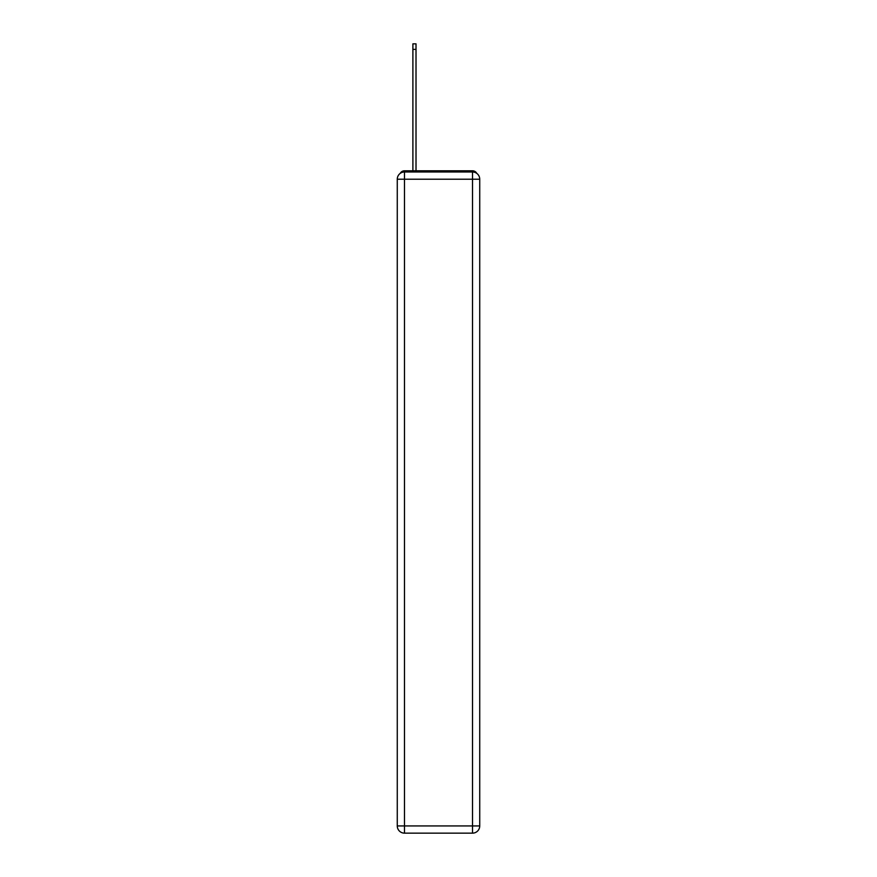 <?xml version="1.0" encoding="UTF-8"?>
<svg xmlns="http://www.w3.org/2000/svg" width="877" height="877" viewBox="0 0 877 877"><rect width="100%" height="100%" fill="white"/><g stroke="black" fill="none" stroke-linecap="round" stroke-linejoin="round"><path stroke-width="1.32" d="M476.792 173.394A4.813 4.813 0 0 0 472.517 170.796L404.483 170.796A4.813 4.813 0 0 0 400.208 173.394M404.483 170.796L412.892 170.796L412.892 43.85L416.016 43.85L416.016 170.796L419.743 170.796M457.257 170.796L472.517 170.796M404.483 171.991L472.517 171.991A7.213 7.213 0 0 1 479.73 179.204L479.73 825.937A7.213 7.213 0 0 1 472.517 833.15L404.483 833.15L404.483 825.937L472.517 825.937L472.517 179.204L404.483 179.204L404.483 825.937L397.27 825.937L397.27 179.204L404.483 179.204L404.483 171.991A7.213 7.213 0 0 0 397.27 179.204A7.213 7.213 0 0 1 404.483 171.991M397.27 825.937A7.213 7.213 0 0 0 404.483 833.15A7.213 7.213 0 0 1 397.27 825.937M472.517 833.15A7.213 7.213 0 0 0 479.73 825.937L472.517 825.937L472.517 833.15M479.73 179.204A7.213 7.213 0 0 0 472.517 171.991L472.517 179.204L479.73 179.204M412.892 49.375L416.016 49.375"/></g></svg>
